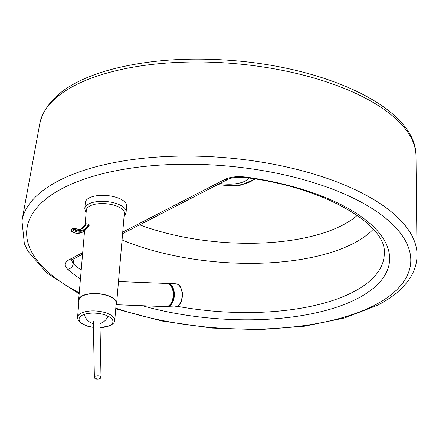 <?xml version="1.0" encoding="UTF-8"?>
<svg xmlns="http://www.w3.org/2000/svg" width="439" height="439" viewBox="0 0 439 439"><rect width="100%" height="100%" fill="white"/><g stroke="black" fill="none" stroke-linecap="round" stroke-linejoin="round"><path stroke-width="0.66" d="M217.223 184.868L240.1 185.318L255.383 179.063M142.346 305.72A171.144 72.056 -175.1 0 0 381.299 280.318A171.144 72.056 -175.1 0 0 246.57 177.169A5.806 0.664 98 0 1 246.219 177.674C324.986 187.426 386.924 225.031 384.295 253.062A165.36 69.625 4.9 0 1 177.422 306.334M81.193 270.084A165.36 69.625 4.9 0 1 73.269 263.779A5.806 4.577 131.4 0 1 67.749 269.337A171.144 72.056 -175.1 0 0 80.436 278.957M246.57 177.169C237.603 176.072 230.343 176.835 224.784 179.458A5.806 4.374 62.7 0 0 227.89 179.37A5.806 4.374 62.7 0 0 227.912 179.359M73.993 258.692L73.269 263.779L71.42 260.179M71.453 259.789L71.266 260.338L72.594 259.411A5.806 4.374 -117.3 0 1 69.488 259.498C64.473 262.324 63.896 265.606 67.749 269.337M219.944 183.469A24.875 10.47 -175.1 0 0 248.875 178.053M85.144 224L86.335 210.105A19.069 8.028 4.9 0 1 96.992 203.91A19.069 8.028 4.9 0 1 116.478 205.995A19.069 8.028 4.9 0 1 124.336 213.365L116.626 303.278A19.069 8.028 4.9 0 1 116.072 304.902M84.815 208.465L85.325 202.472A20.726 8.725 4.9 0 1 96.909 195.739A20.726 8.725 4.9 0 1 118.086 198A20.726 8.725 4.9 0 1 126.63 206.012L126.119 212.004A20.726 8.725 -175.1 0 0 117.575 203.992A20.726 8.725 -175.1 0 0 96.393 201.731A20.726 8.725 -175.1 0 0 84.815 208.465L85.292 211.143L86.126 212.542M77.566 317.293L79.042 300.056A18.657 7.853 4.9 0 1 89.463 293.998A18.657 7.853 4.9 0 1 108.526 296.034A18.657 7.853 4.9 0 1 116.214 303.245L114.738 320.481A18.657 7.853 -175.1 0 0 107.05 313.27A18.657 7.853 -175.1 0 0 87.987 311.229A18.657 7.853 -175.1 0 0 77.566 317.293L78.027 319.817L80.666 322.912L87.586 326.21L93.419 327.45M78.899 301.719A19.069 8.028 4.9 0 1 78.63 300.024A19.069 8.028 4.9 0 1 89.282 293.828A19.069 8.028 4.9 0 1 108.768 295.908A19.069 8.028 4.9 0 1 116.626 303.278M170.623 303.98A10.777 6.382 -87.8 0 0 171.309 286.453M71.552 229.811L72.27 228.9A0.829 0.626 -117.3 0 1 72.523 228.598L71.167 230.64A0.829 0.444 19.4 0 1 71.316 230.48L71.552 229.811A0.829 0.444 -160.6 0 0 71.398 229.97A0.829 0.444 -160.6 0 0 71.414 230.19M81.797 228.807A12.775 9.631 62.7 0 0 85.182 224.422L86.154 223.923A1.657 0.889 19.4 0 1 88.387 224.296A14.432 10.882 62.7 0 1 74.603 228.999A0.829 0.444 -160.6 0 0 73.489 228.812L73.253 229.482A0.829 0.444 19.4 0 1 74.367 229.668L74.603 228.999L74.026 228.126M86.154 223.923A12.775 9.631 -117.3 0 1 82.28 228.582C80.496 229.751 77.901 229.581 74.487 228.077L73.489 228.099A0.829 0.626 62.7 0 0 73.236 228.401L73.489 228.812M79.245 292.824A192.655 81.116 4.9 0 1 78.241 181.329A192.655 81.116 4.9 0 1 340.724 192.463A192.655 81.116 4.9 0 1 374.374 305.346A192.655 81.116 4.9 0 1 115.797 308.151M224.784 179.458L122.733 232.055M82.686 252.694L69.488 259.498M415.991 155.757C416.386 109.377 331.143 68.583 234.596 60.686C189.867 57.043 149.6 59.748 113.783 68.797C70.86 79.942 46.199 98.177 39.812 123.507A188.935 79.547 4.9 0 1 234.421 63.589A188.935 79.547 4.9 0 1 415.991 155.757L417.05 254.565A198.439 83.547 -175.1 0 0 226.348 157.766A198.439 83.547 -175.1 0 0 21.95 220.691L24.354 243.749L27.909 251.163L46.677 272.871L79.157 293.823M254.669 178.947C247.141 185.011 234.86 186.877 217.837 184.556M139.679 224.834A145.715 61.35 -175.1 0 0 357.264 215.379M122.058 239.968A160.789 67.699 -175.1 0 0 373.32 229.218M93.414 327.291A16.995 7.156 4.9 0 1 80.348 316.552A16.995 7.156 4.9 0 1 105.953 315.268A16.995 7.156 4.9 0 1 112.653 322.928A16.995 7.156 4.9 0 1 100.059 327.642M99.165 378.89A1.657 0.615 -1.1 0 1 96.289 378.95A1.657 0.615 -1.1 0 1 97.699 377.995A1.657 0.615 -1.1 0 1 99.165 378.89M101.003 377.013A3.314 1.235 178.9 0 0 97.667 375.844A3.314 1.235 178.9 0 0 94.374 377.139C94.731 379.219 96.624 379.751 100.065 378.725L101.003 377.013L99.927 320.827M171.183 303.02A11.359 6.728 -87.8 0 0 171.786 287.457M169.042 284.154A11.606 6.876 92.2 0 1 173.092 297.208A11.606 6.876 92.2 0 1 165.937 306.636C173.559 307.591 176.242 287.946 169.119 284.176L166.842 283.44A11.606 6.876 92.2 0 1 169.042 284.154M168.472 283.83A11.359 6.728 92.2 0 1 173.981 295.332A11.359 6.728 92.2 0 1 167.594 306.378M166.48 306.625A11.606 6.876 -87.8 0 0 167.007 306.68A11.606 6.876 -87.8 0 0 174.327 295.348A11.606 6.876 -87.8 0 0 167.907 283.484A11.606 6.876 -87.8 0 0 167.38 283.495L175.721 283.786A11.606 6.876 92.2 0 1 177.927 284.499A11.606 6.876 92.2 0 1 181.971 297.554A11.606 6.876 92.2 0 1 174.815 306.982L166.474 306.625M72.27 228.9L73.236 228.401M71.167 230.64A0.829 0.829 0 0 0 71.546 231.638A0.829 0.362 -61.2 0 0 71.787 231.616A0.829 0.626 -117.3 0 1 71.316 230.48L73.253 229.482A0.829 0.626 62.7 0 0 73.725 230.618A0.829 0.362 -61.2 0 0 74.367 229.668A15.338 11.557 -117.3 0 0 89.035 224.68A0.829 0.444 19.4 0 1 89.331 225.207L84.277 231.254L82.34 232.253A16.166 12.182 -117.3 0 1 71.787 231.616L73.725 230.618A16.166 12.182 62.7 0 0 84.277 231.254M81.308 229.081L84.886 224.741A1.657 0.889 19.4 0 1 85.182 224.422M39.812 123.507L21.95 220.691M115.731 308.858L161.898 321.008L211.834 328.076L259.317 329.662L304.43 326.237L344.566 317.973L377.485 305.259C393.075 297.28 404.248 287.677 411.003 276.455C415.085 269.513 417.099 262.22 417.05 254.565M122.596 233.641L227.89 179.37C229.998 178.207 233.548 177.499 238.547 177.235L246.219 177.674M72.594 259.411L82.548 254.28M124.127 215.801L125.203 214.545L126.119 212.004M100.059 327.801L110.732 325.486L113.866 322.868L114.738 320.481M84.535 231.117L78.63 300.024M93.293 320.958L94.374 377.139M84.304 314.373A12.435 12.435 0 0 0 93.348 323.647M99.977 323.516A12.435 12.435 0 0 0 108.005 316.151M116.187 304.704L165.937 306.636M118.492 281.558L166.842 283.44M175.721 283.786C177.839 283.956 179.535 285.218 180.813 287.572L182.295 292.242C182.865 300.841 180.374 305.753 174.815 306.982M72.523 228.598L73.489 228.099M71.546 231.638C75.371 233.669 78.965 233.877 82.34 232.253"/></g></svg>
